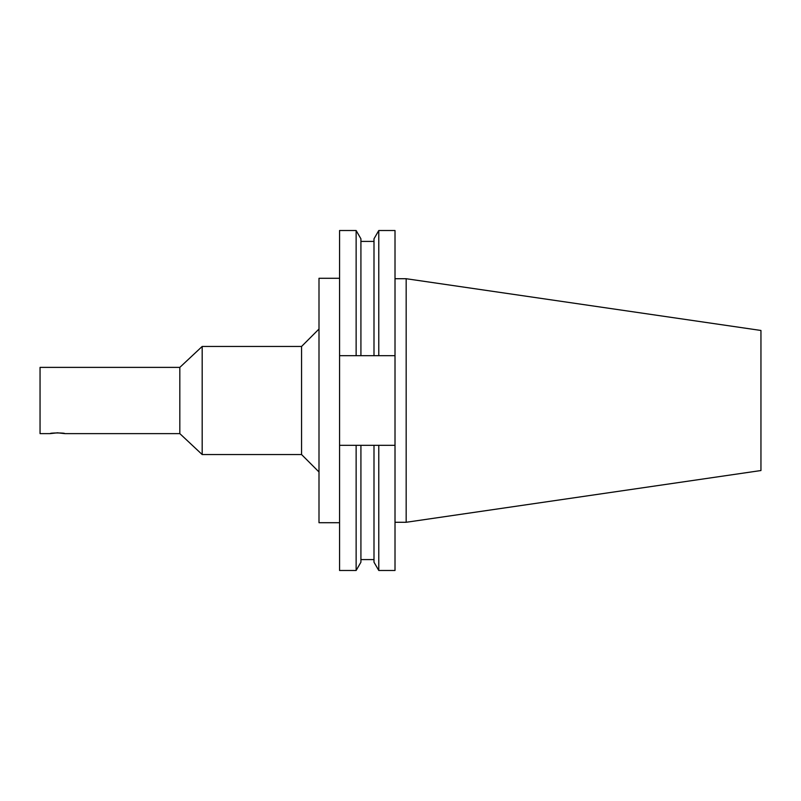 <?xml version="1.0" encoding="UTF-8"?>
<svg xmlns="http://www.w3.org/2000/svg" width="801" height="801" viewBox="0 0 801 801"><rect width="100%" height="100%" fill="white"/><g stroke="black" fill="none" stroke-linecap="round" stroke-linejoin="round"><path stroke-width="1.2" d="M64.811 433.621C65.261 432.74 49.712 432.74 50.163 433.621L57.482 432.81L64.811 433.621L179.825 433.621L179.825 367.379L202.182 346.453L202.182 454.547L301.566 454.547L301.566 346.453L318.998 329.021M395.013 355.694L395.013 230.518L378.783 230.518L378.783 355.694L395.013 355.694L395.013 445.306L339.564 445.306L339.564 230.518L356.135 230.518L356.135 355.694L360.921 355.694L360.921 238.808L356.135 230.518M373.997 445.306L373.997 562.192L378.783 570.482L395.013 570.482L395.013 445.306M378.783 570.482L378.783 445.306M339.564 355.694L356.135 355.694M360.921 445.306L360.921 562.192L356.135 570.482L356.135 445.306M356.135 570.482L339.564 570.482L339.564 445.306M360.921 355.694L373.997 355.694L373.997 238.808L378.783 230.518M373.997 355.694L378.783 355.694M406.167 278.718L406.167 522.282L760.95 470.537L760.95 330.463L406.167 278.718L395.013 278.718M406.167 522.282L395.013 522.282M339.564 522.713L318.998 522.713L318.998 278.287L339.564 278.287M301.566 454.547L318.998 471.979M179.825 433.621L202.182 454.547M50.163 433.621L40.05 433.621L40.05 367.379L179.825 367.379M373.997 241.411L360.921 241.411M373.997 559.589L360.921 559.589M301.566 346.453L202.182 346.453"/></g></svg>
